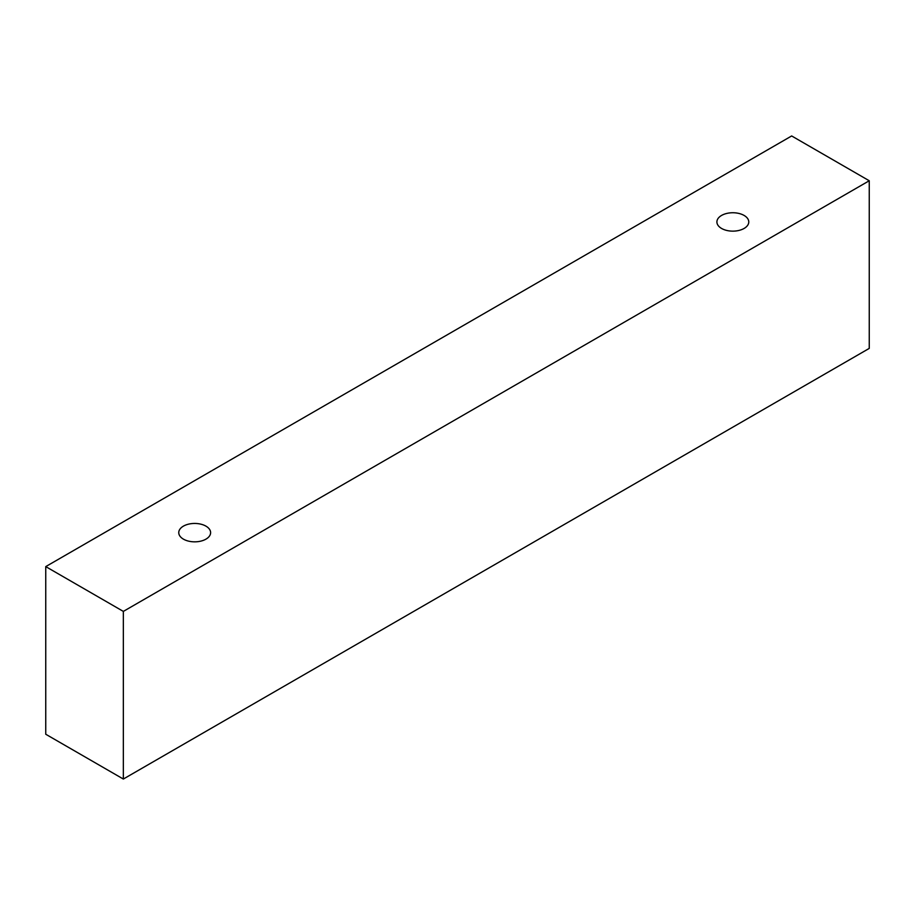 <?xml version="1.0" encoding="UTF-8"?>
<svg xmlns="http://www.w3.org/2000/svg" width="915" height="915" viewBox="0 0 915 915"><rect width="100%" height="100%" fill="white"/><g stroke="black" fill="none" stroke-linecap="round" stroke-linejoin="round"><path stroke-width="1.37" d="M183.412 526.136A15.932 9.196 180 0 1 200.774 524.146A15.932 9.196 180 0 1 210.61 532.644A15.932 9.196 180 0 1 194.678 541.84A15.932 9.196 180 0 1 178.757 532.644A15.932 9.196 180 0 1 183.412 526.136M123.342 779.042L869.25 348.398L869.25 180.758L791.658 135.958L45.75 566.602L123.342 611.403L123.342 779.042L45.75 734.242L45.75 566.602M721.569 215.437A15.932 9.196 180 0 1 738.931 213.447A15.932 9.196 180 0 1 748.767 221.945A15.932 9.196 180 0 1 732.835 231.14A15.932 9.196 180 0 1 716.903 221.945A15.932 9.196 180 0 1 721.569 215.437M123.342 611.403L869.25 180.758"/></g></svg>
